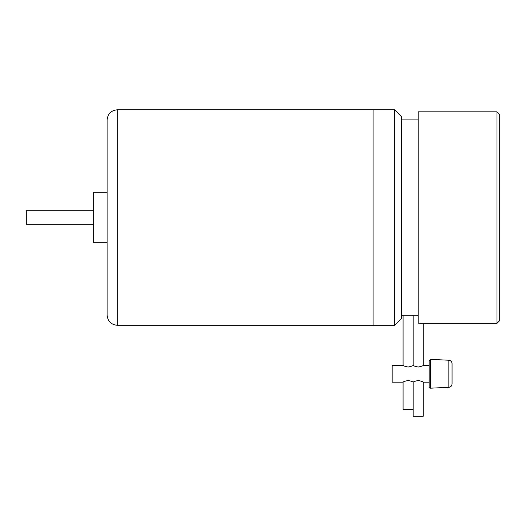 <?xml version="1.0" encoding="UTF-8"?>
<svg xmlns="http://www.w3.org/2000/svg" width="526" height="526" viewBox="0 0 526 526"><rect width="100%" height="100%" fill="white"/><g stroke="black" fill="none" stroke-linecap="round" stroke-linejoin="round"><path stroke-width="0.79" d="M401.384 119.902L418.216 119.902L401.384 119.902M403.067 382.192L392.146 382.192L392.146 365.36L403.067 365.36L403.067 315.186L401.384 315.186L403.067 315.186L403.067 365.36C403.37 365.872 405.053 366.431 408.117 367.043C411.181 366.431 412.864 365.872 413.166 365.36L413.166 315.186L403.067 315.186L413.166 315.186L413.166 365.36C413.469 365.872 415.152 366.431 418.216 367.043C421.28 366.431 422.963 365.872 423.272 365.36L423.272 323.266L418.216 323.148L423.272 323.266L423.272 365.36C422.963 365.872 421.28 366.431 418.216 367.043C415.152 366.431 413.469 365.872 413.166 365.36C412.864 365.872 411.181 366.431 408.117 367.043C405.053 366.431 403.37 365.872 403.067 365.36L392.146 365.36L392.146 382.192L403.067 382.192L403.067 409.465L413.166 409.465L413.166 382.192C412.864 381.679 411.181 381.12 408.117 380.508C411.181 381.12 412.864 381.679 413.166 382.192L413.166 416.197L423.272 416.197L423.272 382.192C422.963 381.679 421.28 381.12 418.216 380.508C415.152 381.12 413.469 381.679 413.166 382.192C413.469 381.679 415.152 381.12 418.216 380.508C421.28 381.12 422.963 381.679 423.272 382.192L429.163 382.192L423.272 382.192L423.272 416.197L413.166 416.197L413.166 382.192L413.166 409.465L403.067 409.465L403.067 382.192C403.37 381.679 405.053 381.12 408.117 380.508M497.004 111.821L499.7 114.517L499.7 320.577L497.004 323.266L423.272 323.266L497.004 323.266L497.004 111.821L418.216 111.821L497.004 111.821L497.004 323.266L499.7 320.577L499.7 114.517L497.004 111.821M418.216 315.186L413.166 315.186L413.166 365.36L413.166 315.186L418.216 315.186M430.511 359.363L430.511 388.188L430.597 359.363L430.597 388.181L430.511 359.363L429.163 360.711L429.163 386.84L430.511 388.188L429.163 386.84L429.163 360.711L430.511 359.363M430.597 388.181L448.849 387.32L448.849 360.231L430.597 359.363L448.849 360.231L448.849 387.32C450.795 387.031 451.867 385.913 452.058 383.954L452.058 363.597C451.867 361.638 450.795 360.514 448.849 360.231C450.795 360.514 451.867 361.638 452.058 363.597L452.058 383.954C451.867 385.913 450.795 387.031 448.849 387.32L430.597 388.181M429.163 365.36L423.272 365.36L429.163 365.36M93.641 242.795L107.107 242.795L93.641 242.795L93.641 217.547L93.641 242.795M107.107 192.292L93.641 192.292L93.641 217.547L93.641 192.292L107.107 192.292M93.641 224.28L26.3 224.28L93.641 224.28M26.3 210.814L93.641 210.814L26.3 210.814L26.3 224.28L26.3 210.814M107.107 315.186C107.751 321.281 111.117 324.647 117.206 325.292L117.206 109.802C111.117 110.447 107.751 113.813 107.107 119.902L107.107 315.186L107.107 119.902C107.751 113.813 111.117 110.447 117.206 109.802L117.206 325.292L373.098 325.292L373.098 109.802L117.206 109.802L373.098 109.802L373.098 325.292L373.098 217.547L373.098 325.292L394.651 325.292L394.651 109.802L373.098 109.802L394.651 109.802L394.651 325.292L401.384 318.559L401.384 116.535L394.651 109.802L401.384 116.535L401.384 318.559L394.651 325.292L373.098 325.292L373.098 109.802L373.098 325.292L117.206 325.292C111.117 324.647 107.751 321.281 107.107 315.186M418.216 111.821L418.216 323.148L418.216 111.821"/></g></svg>
